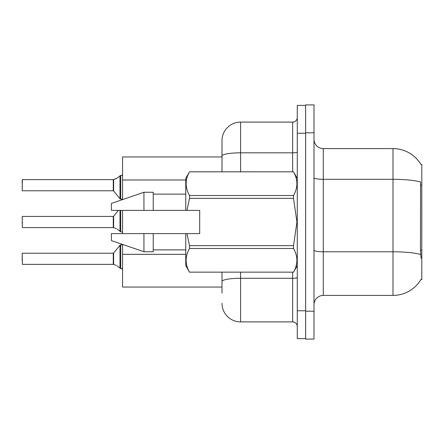 <?xml version="1.0" encoding="UTF-8"?>
<svg xmlns="http://www.w3.org/2000/svg" width="444" height="444" viewBox="0 0 444 444"><rect width="100%" height="100%" fill="white"/><g stroke="black" fill="none" stroke-linecap="round" stroke-linejoin="round"><path stroke-width="0.67" d="M420.956 164.496A32.523 32.523 0 0 0 392.99 148.585A32.523 32.523 0 0 1 420.956 164.496L421.8 164.385L421.8 279.615L420.884 279.615L421.051 279.343A32.523 32.523 0 0 1 392.99 295.415A32.523 32.523 0 0 0 420.884 279.615M222 156.948L122.566 156.948L122.566 199.589M222 287.052L122.566 287.052L122.566 244.411M122.566 233.616L122.566 210.384M314.002 304.706A9.291 9.291 0 0 1 323.293 295.415L392.99 295.415L392.99 148.585A32.523 32.523 0 0 1 420.884 164.385A32.523 32.523 0 0 0 392.99 148.585L323.293 148.585A9.291 9.291 0 0 1 314.002 139.294A9.291 9.291 0 0 0 323.293 148.585L323.293 295.415M305.639 311.211L305.639 339.094L314.002 339.094L314.002 311.211L305.639 311.211M314.002 132.789L314.002 104.906L305.639 104.906L305.639 132.789L314.002 132.789L314.002 311.211M421.051 258.242L420.451 250.166L420.585 181.962A32.523 5.65 180 0 0 392.99 179.304L323.293 179.304A9.291 1.615 -0 0 1 314.002 177.689M222 293.09L222 272.183M297.275 310.75L297.275 338.628L305.639 338.628L305.639 105.372L297.275 105.372L297.275 310.75L305.639 310.75M240.587 272.183L240.587 321.9L292.629 321.9L292.629 272.183M222 171.817L222 140.687A18.587 18.587 0 0 1 240.587 122.1L292.629 122.1A4.645 4.645 0 0 0 297.275 117.455M240.587 122.1L240.587 152.819A18.587 3.23 180 0 0 222 156.044L222 140.687M222 284.726L222 281.502A18.587 3.23 180 0 1 240.587 278.271L292.629 278.271A4.645 0.805 0 0 0 297.275 277.467M297.275 326.545A4.645 4.645 0 0 0 292.629 321.9M240.587 321.9A18.587 18.587 0 0 1 222 303.313M113.636 264.48L116.422 265.445L113.636 264.48L113.631 253.052L113.27 253.224L113.276 264.363A0.466 0.466 180 0 1 113.348 264.369A0.466 0.466 -0 0 0 113.276 264.363L113.27 258.802M22.2 260.656L22.2 256.943M117.272 265.945L120.707 268.537L120.707 244.86L122.566 244.86M120.707 258.802L120.707 268.542L122.527 269.014M22.2 253.413L22.383 264.369L113.27 264.369M113.636 227.678L116.422 228.643L113.636 227.678L113.631 216.25L113.27 216.422L113.276 227.567A0.466 0.466 180 0 1 113.348 227.572A0.466 0.466 -0 0 0 113.276 227.567L113.27 222M22.2 222L22.2 223.859M22.2 216.611L22.383 227.572L113.27 227.572M117.272 229.148L120.707 231.735L120.707 210.384M120.707 222L120.707 231.746L122.527 232.212M122.566 199.14L120.707 199.14L120.707 175.458L116.422 178.555L113.348 179.631L116.422 178.555L113.636 179.52L113.631 190.948L113.27 190.776L113.27 179.631A0.466 0.466 0 0 0 113.348 179.631A0.466 0.466 180 0 1 113.276 179.637L113.27 185.198M22.2 187.057L22.383 179.631L113.27 179.631L22.383 179.631L22.2 190.587M122.566 174.814L121.889 175.43L122.566 174.814L121.889 175.43L122.566 174.814L121.889 175.43L122.566 174.814L121.889 175.43L122.566 174.814L121.889 175.43L122.566 174.814L121.889 175.43L122.566 174.814L121.889 175.43L122.566 174.814L121.634 175.458L120.707 175.458M22.2 183.344L22.2 179.814L22.2 183.344M186.957 210.384L199.695 210.384L199.695 233.616L186.957 233.616L189.51 245.654L293.517 245.654L296.936 222L293.517 198.346L189.51 198.346L186.957 210.384L185.758 210.384L185.758 178.322L189.51 171.845C185.015 179.698 185.015 187.579 189.51 195.499L189.51 198.346M293.517 245.654L293.517 248.501L189.51 248.501C185.015 256.355 185.015 264.236 189.51 272.155L293.517 272.155C298.018 264.302 298.018 256.421 293.517 248.501M186.957 233.616L185.758 233.616L185.758 265.679L189.51 272.183M189.51 245.654L189.51 248.501M143.939 233.616L111.411 233.616L111.411 240.587L143.939 251.737L153.23 251.737L153.23 233.616L143.939 233.616L143.939 251.737M111.411 233.616L123.704 233.616M185.758 233.616L153.23 233.616M189.51 272.155L293.517 272.155M189.51 171.817L293.517 171.817L189.51 171.845M189.51 195.499L293.517 195.499L293.517 198.346M293.517 195.499C298.018 187.646 298.018 179.764 293.517 171.845M143.939 210.384L143.939 192.263L111.411 203.413L111.411 210.384L185.758 210.384M143.939 192.263L153.23 192.263L153.23 210.384M121.634 268.542L122.566 269.186L121.634 268.542M116.422 178.555L113.636 179.52L117.272 178.055M421.8 250.166L420.451 250.166M421.8 185.115L420.451 185.115M185.758 179.987L122.566 179.987M185.758 254.329L122.566 254.329M420.684 254.473A32.523 5.65 180 0 0 392.99 251.787L323.293 251.787A9.291 1.615 0 0 1 314.002 250.172M297.275 133.25L305.639 133.25M240.587 171.817L240.587 152.819L292.629 152.819L292.629 122.1M292.629 171.817L292.629 152.819A4.645 0.805 0 0 0 297.275 152.009M113.631 253.052L119.985 245.205L120.707 244.86L119.985 245.205L119.997 268.298M119.985 210.384L119.997 231.496M119.997 175.702L119.985 198.795L120.707 199.14L119.985 198.795L113.631 190.948M22.383 253.224L113.27 253.224M22.383 216.422L113.27 216.422M113.631 216.25L118.382 210.384M22.383 190.776L113.27 190.776M297.275 265.679L293.517 272.183M153.23 249.878L185.758 249.878M297.275 178.322L293.517 171.817M153.23 194.122L185.758 194.122M120.707 244.86L119.985 245.205M120.707 199.14L119.985 198.795L120.707 199.14"/></g></svg>
